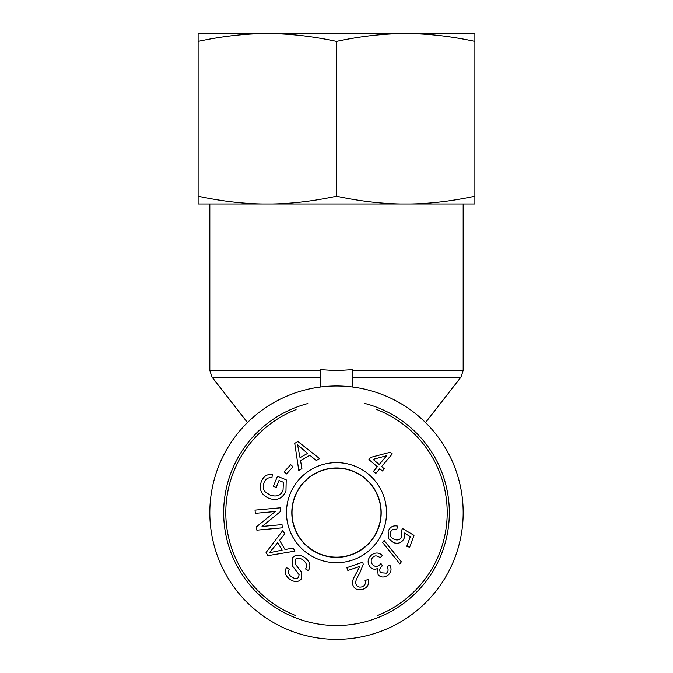 <?xml version="1.0" encoding="UTF-8"?>
<svg xmlns="http://www.w3.org/2000/svg" width="673" height="673" viewBox="0 0 673 673"><rect width="100%" height="100%" fill="white"/><g stroke="black" fill="none" stroke-linecap="round" stroke-linejoin="round"><path stroke-width="1.01" d="M352.467 387.009L352.467 369.62L336.5 370.63L320.533 369.62L320.533 387.009M336.5 639.35A126.675 126.675 0 0 0 446.207 449.337A126.675 126.675 0 0 0 226.793 449.337A126.675 126.675 0 0 0 336.5 639.35M380.994 512.675A44.494 44.494 0 0 1 314.257 551.204A44.494 44.494 0 0 1 314.257 474.145A44.494 44.494 0 0 1 380.994 512.675M376.274 409.361A110.709 110.709 0 0 1 377.57 615.484M295.296 615.425A110.709 110.709 0 0 1 296.044 409.621M307.813 403.548A112.837 112.837 0 0 0 225.32 531.922A112.837 112.837 0 0 0 346.158 625.099A112.837 112.837 0 0 0 364.312 403.32M336.5 468.181A44.494 44.494 0 0 1 380.994 512.675A44.494 44.494 0 0 1 336.5 557.168A44.494 44.494 0 0 1 292.006 512.675A44.494 44.494 0 0 1 336.5 468.181M386.664 455.722L373.111 459.373L379.227 464.53L386.664 455.722M375.82 473.43L373.431 471.411L377.368 466.734L368.905 459.592L370.764 457.388L390.34 452.248L392.3 453.905L381.625 466.557L384.258 468.778L382.399 470.982L379.765 468.753L375.82 473.43M371.496 555.006C375.341 552.213 378.958 552.365 382.34 555.452L380.178 557.749C377.376 555.57 375.029 555.334 373.12 557.025C370.789 559.28 370.562 561.77 372.43 564.487C374.55 566.75 376.888 566.969 379.446 565.16L380.926 563.494L382.407 565.833L381.986 566.128C379.597 568.054 379.151 570.258 380.649 572.731L386.42 573.169C388.371 571.579 388.59 569.408 387.068 566.674L389.852 565.127C391.863 569.055 391.274 572.387 388.085 575.121C384.207 577.754 380.876 577.627 378.108 574.725L377.561 568.492C374.651 569.838 372.085 569.223 369.881 566.641C367.096 562.611 367.635 558.733 371.496 555.006M388.136 531.392C390.02 526.917 393.192 525.159 397.659 526.135L396.784 529.323C393.545 528.793 391.467 529.777 390.559 532.259C389.6 535.464 390.929 537.878 394.555 539.502C398.122 540.612 400.561 539.569 401.882 536.381L401.15 531.157L402.53 528.524L413.996 535.371L409.621 547.292L406.803 546.257L410.32 536.701L404.355 533.033L404.195 538.122C402.202 542.589 398.694 544.12 393.688 542.724L388.733 538.753L388.136 531.392M307.578 453.4L297.584 444.828L300.023 457.682L307.578 453.4M301.899 468.652L298.787 470.419L294.732 443.356L297.92 441.547L319.591 458.633L316.234 460.534L309.849 455.268L300.528 460.551L301.899 468.652M278.992 480.505L276.191 487.462L273.389 486.327L277.436 476.307L286.21 479.849L285.958 491.147C282.416 498.668 276.746 501.065 268.948 498.357C261.208 494.832 258.676 489.212 261.36 481.498C263.572 476.156 267.215 473.876 272.304 474.658L271.942 477.788C268.233 477.266 265.599 478.856 264.052 482.566C262.647 486.941 263.177 490.154 265.642 492.215L270.05 495.042C276.578 497.204 280.919 495.58 283.047 490.18L283.383 482.272L278.992 480.505M304.398 557.244C309.967 561.408 311.279 565.85 308.343 570.595L305.576 568.979C307.435 565.682 306.509 562.628 302.791 559.81C299.275 557.614 296.709 557.581 295.102 559.7L295.481 564.378L301.622 572.193L301.386 578.822C298.602 582.246 294.791 582.439 289.954 579.394C285.15 575.751 283.998 571.823 286.479 567.617L289.272 569.265C287.623 572.092 288.389 574.633 291.56 576.879C294.976 579.007 297.323 579.091 298.593 577.14L299.09 574.7L292.233 565.665L292.275 558.068C295.245 554.434 299.283 554.165 304.398 557.244M277.739 542.631L269.351 552.777L282.155 550.11L277.739 542.631M293.091 548.041L294.917 551.128L267.921 555.654L266.062 552.499L282.769 530.526L284.729 533.849L279.573 540.326L285.007 549.555L293.091 548.041M282.012 524.629L282.307 527.842L256.859 530.173L256.548 526.723L275.291 511.514L255.319 513.348L255.025 510.126L280.464 507.795L280.784 511.244L262.033 526.454L282.012 524.629M293.024 466.793L286.538 473.952L284.199 471.832L290.686 464.673L293.024 466.793M382.659 542.547L384.123 540.486L401.344 561.829L399.871 563.89L382.659 542.547M359.693 566.43L347.848 570.494L346.873 567.642L362.84 562.157L363.193 564.344L359.719 573.211C356.219 578.805 354.982 582.473 356.017 584.206C357.06 586.721 359.054 587.588 361.998 586.822C364.943 585.695 365.961 583.541 365.052 580.362L368.215 579.621C369.267 584.408 367.45 587.63 362.764 589.296C357.817 590.625 354.545 589.254 352.93 585.182C351.533 583.087 352.753 578.923 356.606 572.673L359.693 566.43M336.5 562.704A50.029 50.029 0 0 0 379.824 487.656A50.029 50.029 0 0 0 293.176 487.656A50.029 50.029 0 0 0 336.5 562.704M336.5 557.362A44.687 44.687 0 0 1 297.794 490.331A44.687 44.687 0 0 1 375.206 490.331A44.687 44.687 0 0 1 336.5 557.362M198.114 33.65L262.352 33.65C242.061 34.003 220.651 36.586 198.114 41.398L198.114 33.65M272.262 33.65L400.738 33.65C380.447 34.003 359.037 36.586 336.5 41.398C313.963 36.586 292.553 34.003 272.262 33.65L262.352 33.65M410.648 33.65L474.886 33.65L474.886 41.398C452.349 36.586 430.939 34.003 410.648 33.65L400.738 33.65M410.648 203.969C430.939 203.616 452.349 201.034 474.886 196.222L474.886 203.969L272.262 203.969C292.553 203.616 313.963 201.034 336.5 196.222C359.037 201.034 380.447 203.616 400.738 203.969M198.114 196.222C220.651 201.034 242.061 203.616 262.352 203.969L198.114 203.969L198.114 41.398M262.352 203.969L272.262 203.969M336.5 196.222L336.5 41.398M474.886 196.222L474.886 41.398M320.533 370.63L209.825 370.63L209.825 203.969M463.175 203.969L463.175 370.63L352.467 370.63M352.467 377.174L460.921 377.174L463.175 370.63M247.471 422.56L212.079 377.174L320.533 377.174M425.529 422.56L460.921 377.174M212.079 377.174L209.825 370.63"/></g></svg>
